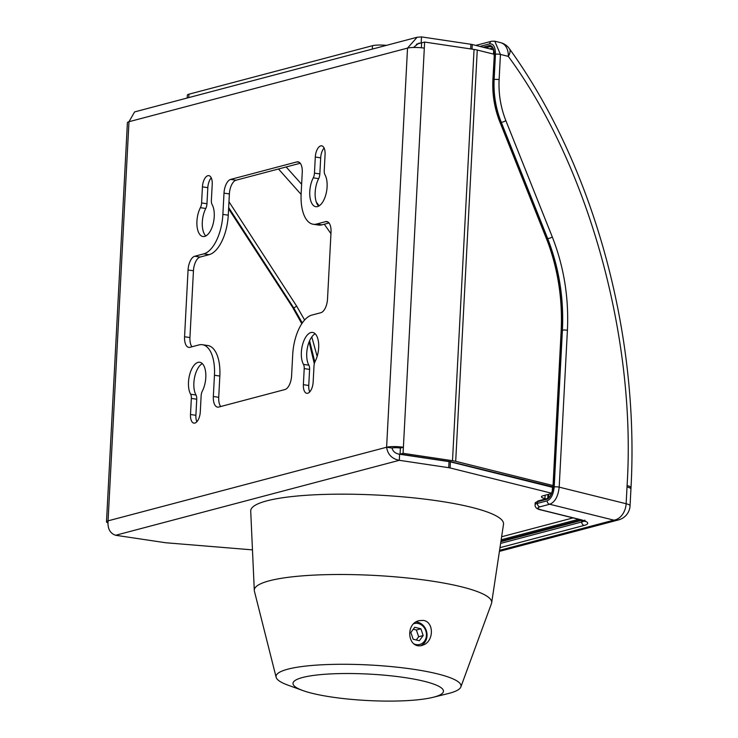 <?xml version="1.0" encoding="UTF-8"?>
<svg xmlns="http://www.w3.org/2000/svg" width="738" height="738" viewBox="0 0 738 738"><rect width="100%" height="100%" fill="white"/><g stroke="black" fill="none" stroke-linecap="round" stroke-linejoin="round"><path stroke-width="1.11" d="M416.25 639.984L418.667 636.737L416.37 629.994L413.28 629.219M416.37 629.994L420.891 628.794L423.178 635.547L418.667 636.737M423.178 635.547L419.313 640.75L413.151 639.219L410.863 632.466L414.728 627.263L420.891 628.794M414 623.628A10.802 9.336 -104.8 0 1 426.37 633.352A10.802 9.336 -104.8 0 1 416.463 644.625A10.802 9.336 -104.8 0 1 414.11 643.933M416.158 621.986A12.352 10.664 -104.8 0 1 426.795 632.42A12.352 10.664 -104.8 0 1 420.752 645.685M404.941 677.604A75.331 13.238 3 0 1 443.455 691.248A75.331 13.238 3 0 1 433.04 697.327A75.331 13.238 3 0 1 331.5 697.013A75.331 13.238 3 0 1 302.718 690.5A75.331 13.238 3 0 1 292.995 683.37A75.331 13.238 3 0 1 404.941 677.604M424.599 644.431L422.164 645.418C407.8 649.56 404.664 623.536 419.285 620.63L423.234 620.39C433.603 621.599 434.101 639.486 424.599 644.431M302.718 690.5L287.995 685.159A92.619 16.273 3 0 1 276.132 677.281A92.619 16.273 3 0 1 369.397 664.984A92.619 16.273 3 0 1 460.853 686.958A92.619 16.273 3 0 1 448.234 693.554L433.04 697.327M276.132 677.281L254.407 591.175A118.864 20.885 3 0 1 254.296 590.391A118.864 20.885 3 0 1 269.388 580.788A118.864 20.885 3 0 1 404.442 577.688A118.864 20.885 3 0 1 491.656 602.826A118.864 20.885 3 0 1 491.462 603.592L460.853 686.958M491.656 602.826L503.5 524.34A126.585 22.241 -177 0 0 410.623 497.56A126.585 22.241 -177 0 0 266.796 500.862A126.585 22.241 -177 0 0 250.717 511.093L254.296 590.391M552.301 490.908L552.485 487.292L450.401 461.877A5.249 0.922 -177 0 0 449.045 461.619L399.618 454.239C395.503 453.612 392.967 451.545 391.998 448.04A6.172 1.089 3 0 1 400.383 448.049L403.4 447.256L403.077 453.326L400.07 454.119L400.383 448.049M128.975 121.715A12.352 2.168 -177 0 0 127.406 122.683L106.493 521.803A12.352 2.168 3 0 1 108.062 520.844L128.975 121.715L134.611 111.908L417.118 37.251L407.533 48.108L386.611 447.237A12.352 2.168 3 0 1 403.4 447.256L424.313 48.127A12.352 2.168 -177 0 0 407.533 48.108L128.975 121.715M107.831 522.882A12.352 2.168 3 0 1 106.493 521.803M421.361 47.767L421.619 42.85L424.636 42.057L424.313 48.127M309.739 391.915A10.037 4.742 98.5 0 1 308.752 385.485L309.6 369.397A6.172 2.915 -81.5 0 0 308.862 365.19A17.749 8.386 98.5 0 1 307.423 347.699A17.749 8.386 98.5 0 1 315.181 333.788M196.871 421.739A10.037 4.742 98.5 0 1 195.893 415.309L196.732 399.221A6.172 2.915 -81.5 0 0 195.994 395.014A17.749 8.386 98.5 0 1 194.555 377.524A17.749 8.386 98.5 0 1 202.313 363.613M313.198 224.251A35.507 16.78 98.5 0 1 301.141 193.707L302.248 172.461A12.352 5.839 -81.5 0 0 298.051 161.834A12.352 5.839 -81.5 0 0 296.87 161.908L230.653 179.408A12.352 5.839 -81.5 0 0 224.001 193.135L222.885 214.38A35.507 16.78 98.5 0 1 203.753 253.863L194.721 256.252A12.352 5.839 -81.5 0 0 188.061 269.979L184.565 336.749A12.352 5.839 -81.5 0 0 188.762 347.377A12.352 5.839 -81.5 0 0 189.943 347.303L198.974 344.914A35.507 16.78 98.5 0 1 202.387 344.711A35.507 16.78 98.5 0 1 214.454 375.245L213.337 396.5A12.352 5.839 -81.5 0 0 217.535 407.118A12.352 5.839 -81.5 0 0 218.725 407.044L284.942 389.544A12.352 5.839 -81.5 0 0 291.593 375.817L292.709 354.572A35.507 16.78 98.5 0 1 311.842 315.089L320.873 312.709A12.352 5.839 -81.5 0 0 327.524 298.973L331.03 232.202A12.352 5.839 -81.5 0 0 326.833 221.575A12.352 5.839 -81.5 0 0 325.642 221.649L316.611 224.038A35.507 16.78 98.5 0 1 313.198 224.251L318.585 225.053A35.507 16.78 -81.5 0 0 321.999 224.841L329.019 222.987M191.954 346.777A12.352 5.839 98.5 0 1 189.943 337.561L193.448 270.781A12.352 5.839 98.5 0 1 200.099 257.055L209.131 254.665A35.507 16.78 -81.5 0 0 228.263 215.192L229.38 193.937A12.352 5.839 98.5 0 1 236.031 180.21L300.246 163.246M220.727 406.518A12.352 5.839 98.5 0 1 218.725 397.302L219.832 376.057A35.507 16.78 -81.5 0 0 207.775 345.513L202.387 344.711M205.791 235.966A17.749 8.386 98.5 0 1 205.773 208.476A6.172 2.915 -81.5 0 0 206.972 203.753L207.821 187.664A10.037 4.742 98.5 0 1 211.234 177.849M318.659 206.142A17.749 8.386 98.5 0 1 318.641 178.651A6.172 2.915 -81.5 0 0 319.84 173.928L320.689 157.84A10.037 4.742 98.5 0 1 324.102 148.015M315.2 361.288A17.749 8.386 -81.5 0 0 318.595 343.105A17.749 8.386 -81.5 0 0 312.635 332.441A17.749 8.386 -81.5 0 0 302.728 344.092A17.749 8.386 -81.5 0 0 303.475 364.387A6.172 2.915 98.5 0 1 304.213 368.594L303.373 384.673A10.037 4.742 -81.5 0 0 306.777 393.308A10.037 4.742 -81.5 0 0 313.152 382.09L314.001 366.011A6.172 2.915 98.5 0 1 315.2 361.288M200.284 411.915L201.133 395.836A6.172 2.915 98.5 0 1 202.332 391.112A17.749 8.386 -81.5 0 0 205.727 372.939A17.749 8.386 -81.5 0 0 199.767 362.266A17.749 8.386 -81.5 0 0 189.86 373.917A17.749 8.386 -81.5 0 0 190.616 394.212A6.172 2.915 98.5 0 1 191.345 398.419L190.505 414.498A10.037 4.742 -81.5 0 0 193.919 423.132A10.037 4.742 -81.5 0 0 200.284 411.915M202.433 186.862L201.594 202.95A6.172 2.915 98.5 0 1 200.385 207.673A17.749 8.386 -81.5 0 0 197 225.846A17.749 8.386 -81.5 0 0 202.959 236.52A17.749 8.386 -81.5 0 0 212.867 224.859A17.749 8.386 -81.5 0 0 212.11 204.574A6.172 2.915 98.5 0 1 211.372 200.358L212.221 184.279A10.037 4.742 -81.5 0 0 208.808 175.644A10.037 4.742 -81.5 0 0 202.433 186.862L207.821 187.664M315.301 157.037L314.462 173.126A6.172 2.915 98.5 0 1 313.253 177.84A17.749 8.386 -81.5 0 0 309.859 196.022A17.749 8.386 -81.5 0 0 315.818 206.686A17.749 8.386 -81.5 0 0 325.735 195.035A17.749 8.386 -81.5 0 0 324.978 174.749A6.172 2.915 98.5 0 1 324.24 170.533L325.08 154.454A10.037 4.742 -81.5 0 0 321.676 145.82A10.037 4.742 -81.5 0 0 315.301 157.037L320.689 157.84M494.174 54.261L477.255 50.046A12.352 2.168 3 0 0 474.054 49.437L424.636 42.057M403.077 453.326L452.505 460.706A12.352 2.168 -177 0 1 455.697 461.315L553.039 485.549M400.07 454.119L449.497 461.499A6.172 1.089 -177 0 1 451.093 461.804L552.965 486.877M545.908 498.879L544.948 498.639A13.893 2.445 3 0 1 541.443 496.812A13.893 2.445 3 0 1 543.205 495.733L551.424 493.565M391.998 448.04L386.611 447.237C387.708 454.47 391.933 458.833 399.295 460.309L399.618 454.239M551.563 493.215L450.079 467.947A5.249 0.922 -177 0 0 448.722 467.689L399.295 460.309L115.626 535.271C109.99 533.362 107.462 528.556 108.062 520.844L386.611 447.237M501.628 536.766L573.066 517.891M115.626 535.271L165.054 542.651A5.249 0.922 -177 0 0 166.696 542.836L252.47 549.875M416.416 44.225L421.167 42.97L421.49 36.9L417.118 37.251M421.61 43.035L418.695 43.228L413.492 47.472M421.49 36.9L470.918 44.28A5.249 0.922 3 0 1 472.274 44.538L493.547 49.833M493.667 50.249L493.473 54.086M187.184 98.016L187.332 95.165A12.352 2.168 3 0 1 188.9 94.206L372.496 45.691A12.352 2.168 3 0 1 386.444 45.359M286.169 166.963L301.63 184.26M316.334 202.175L319.185 205.837M483.049 47.223L489.156 45.608A11.734 5.544 98.5 0 1 494.266 55.636L493.002 79.815C492.32 94.741 494.728 108.975 500.216 122.499L547.919 242.036C558.288 270.209 562.734 299.683 561.286 330.467L553.122 486.222A11.734 5.544 98.5 0 1 546.793 499.266L537.504 501.72L537.421 503.39L547.19 500.807C551.074 499.026 553.408 494.414 554.192 486.988L562.411 330.172C563.943 298.3 559.035 267.756 547.67 238.54L546.563 238.54M552.264 236.88C563.915 266.649 568.961 297.801 567.402 330.329L559.183 487.145L626.138 503.74L627.088 485.604C636.488 338.484 588.555 165.275 508.288 56.374A15.433 11.236 -76.1 0 0 500.512 42.62L494.764 41.199L500.438 54.428L499.119 79.676C498.454 93.855 500.696 107.49 505.834 120.571L552.264 236.88A3.09 0.904 158.2 0 1 547.67 238.54L501.24 122.231C495.807 108.569 493.436 94.335 494.128 79.52L495.447 54.271C495.429 47.057 493.519 43.57 489.718 43.819L479.848 46.429M495.447 54.271A3.09 0.544 -177 0 1 500.438 54.428L508.288 56.374A15.433 7.481 -35.4 0 0 509.368 48.653A15.433 15.433 0 0 0 500.512 42.62M554.192 486.988A3.09 0.544 -177 0 1 559.183 487.145C558.149 496.416 554.994 502.117 549.718 504.248A3.09 2.666 -104.8 0 1 547.19 500.807M627.014 486.979A15.433 2.712 3 0 1 630.935 489.017L630.058 505.779A15.433 2.712 3 0 0 626.138 503.74A15.433 11.236 103.9 0 1 613.85 520.142L549.718 504.248L539.948 506.831A15.433 2.712 -177 0 0 541.913 510.059L580.815 519.709A27.168 4.769 3 0 1 584.265 525.401L499.986 547.67M475.789 45.415L491.619 41.236A3.09 2.666 75.2 0 0 489.718 43.819M228.974 201.742L296.648 306.122L304.609 320.015M311.796 336.925L317.156 356.408M330.947 233.669L324.296 224.232M301.104 194.389L278.484 168.993M314.84 362.081L309.582 340.799M302.294 322.967L293.807 308.041L293.198 308.198L301.879 323.567M309.194 341.712L314.388 363.465M455.697 461.315L477.255 50.046M452.505 460.706L474.054 49.437M450.079 467.947L450.401 461.877M448.722 467.689L449.045 461.619M545.124 495.226L544.948 498.639M470.918 44.28L470.669 48.929M472.274 44.538L472.034 49.132M318.641 178.651L313.253 177.84M319.84 173.928L314.462 173.126M205.773 208.476L200.385 207.673M206.972 203.753L201.594 202.95M321.999 224.841L316.611 224.038M327.949 221.99L325.642 221.649M218.725 397.302L213.337 396.5M219.832 376.057L214.454 375.245M189.943 337.561L184.565 336.749M193.448 270.781L188.061 269.979M200.099 257.055L194.721 256.252M209.131 254.665L203.753 253.863M228.263 215.192L222.885 214.38M229.38 193.937L224.001 193.135M236.031 180.21L230.653 179.408M299.167 162.249L296.87 161.908M195.893 415.309L190.505 414.498M196.732 399.221L191.345 398.419M195.994 395.014L190.616 394.212M308.752 385.485L303.373 384.673M309.6 369.397L304.213 368.594M308.862 365.19L303.475 364.387M372.321 49.095L372.496 45.691M188.9 94.206L188.725 97.61M494.266 55.636L492.883 79.888L494.128 79.52A3.09 0.544 -177 0 1 499.119 79.676M567.402 330.329A3.09 0.544 -177 0 0 562.411 330.172L561.277 330.624M505.834 120.571A3.09 0.904 158.2 0 1 501.24 122.231L500.124 122.259M582.162 520.198A24.077 4.234 3 0 1 581.821 520.299L581.738 521.969A24.077 4.234 -177 0 0 584.219 520.945M581.848 520.106A0.922 0.803 75.2 0 0 581.821 520.299L500.89 541.683M500.622 543.399L581.738 521.969A3.09 2.666 75.2 0 0 584.265 525.401M537.504 501.72A18.524 3.256 -177 0 0 535.151 503.159L538.076 500.945A0.922 0.803 75.2 0 0 537.504 501.72M535.151 503.159L535.068 504.829A18.524 3.256 3 0 1 537.421 503.39A3.09 2.666 -104.8 0 0 539.948 506.831M499.58 550.336L613.85 520.142A15.433 13.33 -104.8 0 0 618.582 519.893A15.433 15.433 0 0 0 630.058 505.779M627.088 485.604A15.433 2.657 2.8 0 1 631.008 487.587L631.008 487.587C639.615 329.462 591.581 162.535 509.368 48.653M584.791 520.087L585.243 521.508L580.234 519.672A3.09 2.251 -76.1 0 0 580.815 519.709M580.234 519.672L541.332 510.023A3.09 2.251 -76.1 0 0 541.913 510.059M501.176 539.773L578.693 519.284M548.749 494.266L548.602 496.951L549.699 496.665M547.974 494.469L547.817 497.44A6.172 1.089 3 0 1 548.602 496.951A5.553 4.797 -104.8 0 1 548.472 497.919M541.757 484.626L544.22 484.995M548.491 486.305L548.971 486.176M491.776 46.918L489.912 46.642L485.456 47.822M489.571 48.846L492.744 48.007M535.465 483.058L535.945 482.929M296.648 306.122L293.807 308.041L228.669 207.572M228.614 208.577L293.198 308.198M494.257 55.793L494.146 55.71C493.39 44.298 491.554 47.869 490.955 46.577A10.802 5.111 -81.5 0 0 489.912 46.642A0.922 0.803 75.2 0 1 489.156 45.608M552.458 486.932L552.919 487.357M293.355 308.447L228.605 208.78M546.793 499.266A0.922 0.803 -104.8 0 1 547.365 498.491C550.502 496.895 552.375 492.836 553.002 486.296L561.166 330.541C562.624 299.72 558.149 270.191 547.753 241.963L500.05 122.425C494.598 108.947 492.209 94.768 492.883 79.888M538.362 500.936A0.922 0.803 75.2 0 0 538.076 500.945L547.365 498.491M630.935 489.017L631.008 487.587M499.423 551.378L618.582 519.893M491.619 41.236L494.764 41.199M535.068 504.829C534.967 507.532 537.052 509.266 541.332 510.023M547.817 497.44L547.679 498.381M293.272 308.521L301.805 323.687M309.121 341.897L314.314 363.779M581.037 519.875L500.982 541.037"/></g></svg>
